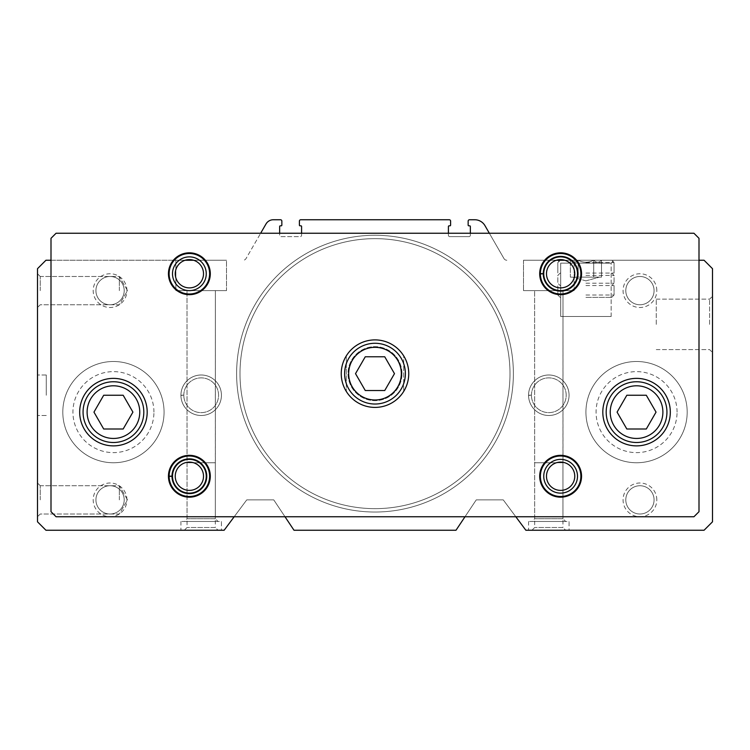 <?xml version="1.0" encoding="UTF-8"?>
<svg xmlns="http://www.w3.org/2000/svg" width="750" height="750" viewBox="0 0 750 750"><rect width="100%" height="100%" fill="white"/><g stroke="black" fill="none" stroke-linecap="round" stroke-linejoin="round"><path stroke-width="0.56" stroke-dasharray="3.75 2.81" d="M226.5 260.25L175.875 260.25L226.5 260.25L175.875 260.25L226.5 260.25L226.5 290.625L175.875 290.625L226.5 290.625L175.875 290.625L226.5 290.625L226.5 260.25M193.566 260.25L45.938 260.25L37.5 268.688L37.5 521.812L45.938 530.25L224.138 530.25L246.75 499.875L273.75 499.875L294 530.25L456 530.25L476.25 499.875L503.25 499.875L525.862 530.25L704.062 530.25L712.5 521.812L712.5 268.688L704.062 260.25L556.434 260.25M185.184 260.25L51 260.25M37.5 290.625L37.5 273.75L37.5 290.625M37.5 499.875L37.5 483L37.5 499.875M37.5 395.25L37.5 375L37.5 395.25M565.688 530.25L531.938 530.25L565.688 530.25L562.95 527.512L534.675 527.512L562.95 527.512L562.95 462.75L534.637 462.75L562.987 462.75L534.675 462.75L562.95 462.75L562.95 518.738L534.675 518.738L562.95 518.738L565.688 521.475L531.938 521.475L565.688 521.475M569.062 530.25L528.562 530.25L569.062 530.25L569.062 521.475L528.562 521.475L569.062 521.475M218.062 530.25L184.312 530.25L218.062 530.25L215.325 527.512L187.05 527.512L215.325 527.512L215.325 462.75L187.012 462.75L215.363 462.75L187.05 462.75L215.325 462.75L215.325 518.738L187.05 518.738L215.325 518.738L218.062 521.475L184.312 521.475L218.062 521.475M221.438 530.25L180.938 530.25L221.438 530.25L221.438 521.475L180.938 521.475L221.438 521.475M712.5 324.375L712.5 296.259L712.5 324.375M574.125 260.25L523.5 260.25L574.125 260.25L523.5 260.25L574.125 260.25L574.125 290.625L523.5 290.625L574.125 290.625L523.5 290.625L574.125 290.625L574.125 260.25M557.822 260.25L614.053 260.25L557.822 260.25L614.053 260.25L557.822 260.25L560.709 263.137L611.166 263.137L560.709 263.137L611.166 263.137L560.709 263.137L557.822 260.25M699 260.25L564.816 260.25M489.347 233.25L503.962 258.562A3.375 3.375 0 0 0 506.887 260.25A3.375 3.375 0 0 1 503.962 258.562L484.969 225.656A11.812 11.812 0 0 0 474.731 219.75L469.5 219.75A1.35 1.35 0 0 0 468.15 221.1L468.15 225.15A0.675 0.675 0 0 0 468.825 225.825L469.669 225.825A0.675 0.675 0 0 1 470.344 226.5L470.344 235.275A1.35 1.35 0 0 1 468.994 236.625L449.756 236.625A1.35 1.35 0 0 1 448.406 235.275L448.406 226.5A0.675 0.675 0 0 1 449.081 225.825L449.925 225.825A0.675 0.675 0 0 0 450.6 225.15L450.6 221.1A1.35 1.35 0 0 0 449.25 219.75L300.75 219.75A1.35 1.35 0 0 0 299.4 221.1L299.4 225.15A0.675 0.675 0 0 0 300.075 225.825L300.919 225.825A0.675 0.675 0 0 1 301.594 226.5L301.594 235.275A1.35 1.35 0 0 1 300.244 236.625L281.006 236.625A1.35 1.35 0 0 1 279.656 235.275L279.656 226.5A0.675 0.675 0 0 1 280.331 225.825L281.175 225.825A0.675 0.675 0 0 0 281.85 225.15L281.85 221.1A1.35 1.35 0 0 0 280.5 219.75L273.319 219.75A8.438 8.438 0 0 0 266.006 223.969L246.037 258.562A3.375 3.375 0 0 1 243.112 260.25A3.375 3.375 0 0 0 246.037 258.562L260.653 233.25M126.938 290.625A16.875 16.875 0 0 0 101.625 276.009A16.875 16.875 0 0 0 101.625 305.241A16.875 16.875 0 0 0 126.938 290.625M126.938 499.875A16.875 16.875 0 0 0 101.625 485.259A16.875 16.875 0 0 0 101.625 514.491A16.875 16.875 0 0 0 126.938 499.875M656.812 290.625A16.875 16.875 0 0 0 631.5 276.009A16.875 16.875 0 0 0 631.5 305.241A16.875 16.875 0 0 0 656.812 290.625M656.812 499.875A16.875 16.875 0 0 0 631.5 485.259A16.875 16.875 0 0 0 631.5 514.491A16.875 16.875 0 0 0 656.812 499.875M569.062 395.25A20.25 20.25 0 0 0 538.688 377.709A20.25 20.25 0 0 0 538.688 412.791A20.25 20.25 0 0 0 569.062 395.25A20.25 20.25 0 0 0 538.688 377.709A20.25 20.25 0 0 0 538.688 412.791A20.25 20.25 0 0 0 569.062 395.25M221.438 395.25A20.25 20.25 0 0 0 191.062 377.709A20.25 20.25 0 0 0 191.062 412.791A20.25 20.25 0 0 0 221.438 395.25A20.25 20.25 0 0 0 191.062 377.709A20.25 20.25 0 0 0 191.062 412.791A20.25 20.25 0 0 0 221.438 395.25M164.062 412.125A50.625 50.625 0 0 0 88.125 368.278A50.625 50.625 0 0 0 88.125 455.972A50.625 50.625 0 0 0 164.062 412.125A50.625 50.625 0 0 0 88.125 368.278A50.625 50.625 0 0 0 88.125 455.972A50.625 50.625 0 0 0 164.062 412.125A50.625 50.625 0 0 0 88.125 368.278A50.625 50.625 0 0 0 88.125 455.972A50.625 50.625 0 0 0 164.062 412.125A50.625 50.625 0 0 0 88.125 368.278A50.625 50.625 0 0 0 88.125 455.972A50.625 50.625 0 0 0 164.062 412.125M687.188 412.125A50.625 50.625 0 0 0 611.25 368.278A50.625 50.625 0 0 0 611.25 455.972A50.625 50.625 0 0 0 687.188 412.125A50.625 50.625 0 0 0 611.25 368.278A50.625 50.625 0 0 0 611.25 455.972A50.625 50.625 0 0 0 687.188 412.125A50.625 50.625 0 0 0 611.25 368.278A50.625 50.625 0 0 0 611.25 455.972A50.625 50.625 0 0 0 687.188 412.125A50.625 50.625 0 0 0 611.25 368.278A50.625 50.625 0 0 0 611.25 455.972A50.625 50.625 0 0 0 687.188 412.125M513.375 373.65A138.375 138.375 0 0 0 305.812 253.809A138.375 138.375 0 0 0 305.812 493.491A138.375 138.375 0 0 0 513.375 373.65A138.375 138.375 0 0 0 305.812 253.809A138.375 138.375 0 0 0 305.812 493.491A138.375 138.375 0 0 0 513.375 373.65M234.188 516.75L246.75 499.875L273.75 499.875L285 516.75M465 516.75L476.25 499.875L503.25 499.875L515.812 516.75M470.344 233.25L470.344 235.275A1.35 1.35 0 0 1 468.994 236.625L449.756 236.625A1.35 1.35 0 0 1 448.406 235.275L448.406 233.25M301.594 233.25L301.594 235.275A1.35 1.35 0 0 1 300.244 236.625L281.006 236.625A1.35 1.35 0 0 1 279.656 235.275L279.656 233.25M560.709 316.481L611.166 316.481L560.709 316.481L560.709 263.137L560.709 316.481L611.166 316.481L560.709 316.481M656.269 324.375L656.269 299.147L656.269 324.375M709.612 324.375L709.612 299.147L709.612 324.375M654.075 499.875A14.137 14.137 0 0 0 632.869 487.631A14.137 14.137 0 0 0 632.869 512.119A14.137 14.137 0 0 0 654.075 499.875A14.137 14.137 0 0 0 639.938 485.738A14.137 14.137 0 0 0 625.8 499.875A14.137 14.137 0 0 0 639.938 514.012A14.137 14.137 0 0 0 654.075 499.875M654.075 290.625A14.137 14.137 0 0 0 632.869 278.381A14.137 14.137 0 0 0 632.869 302.869A14.137 14.137 0 0 0 654.075 290.625A14.137 14.137 0 0 0 639.938 276.488A14.137 14.137 0 0 0 625.8 290.625A14.137 14.137 0 0 0 639.938 304.762A14.137 14.137 0 0 0 654.075 290.625M124.2 499.875A14.137 14.137 0 0 0 102.994 487.631A14.137 14.137 0 0 0 102.994 512.119A14.137 14.137 0 0 0 124.2 499.875A14.137 14.137 0 0 0 110.062 485.738A14.137 14.137 0 0 0 95.925 499.875A14.137 14.137 0 0 0 110.062 514.012A14.137 14.137 0 0 0 124.2 499.875M124.2 290.625A14.137 14.137 0 0 0 102.994 278.381A14.137 14.137 0 0 0 102.994 302.869A14.137 14.137 0 0 0 124.2 290.625A14.137 14.137 0 0 0 110.062 276.488A14.137 14.137 0 0 0 95.925 290.625A14.137 14.137 0 0 0 110.062 304.762A14.137 14.137 0 0 0 124.2 290.625M46.275 395.25L46.275 375L46.275 395.25M40.238 499.875L40.238 485.738L40.238 499.875M119.344 499.875L119.344 485.738L119.344 499.875M40.238 290.625L40.238 276.488L40.238 290.625M119.344 290.625L119.344 276.488L119.344 290.625M562.987 290.625L534.637 290.625L562.987 290.625L562.987 462.75L534.637 462.75L562.987 462.75L534.675 462.75L562.95 462.75L562.987 290.625L534.637 290.625L562.987 290.625M215.363 290.625L187.012 290.625L215.363 290.625L215.363 462.75L187.012 462.75L215.363 462.75L187.05 462.75L215.325 462.75L215.363 290.625L187.012 290.625L215.363 290.625M510 373.65A135 135 0 0 0 307.5 256.734A135 135 0 0 0 307.5 490.566A135 135 0 0 0 510 373.65A135 135 0 0 0 307.5 256.734A135 135 0 0 0 307.5 490.566A135 135 0 0 0 510 373.65A135 135 0 0 0 307.5 256.734A135 135 0 0 0 307.5 490.566A135 135 0 0 0 510 373.65A135 135 0 0 0 307.5 256.734A135 135 0 0 0 307.5 490.566A135 135 0 0 0 510 373.65M402 373.65A27 27 0 0 0 361.5 350.269A27 27 0 0 0 361.5 397.031A27 27 0 0 0 402 373.65A27 27 0 0 0 361.5 350.269A27 27 0 0 0 361.5 397.031A27 27 0 0 0 402 373.65M403.688 355.875A33.75 33.75 0 0 0 346.312 355.875C339.619 367.725 339.619 379.575 346.312 391.425A33.75 33.75 0 0 0 403.688 391.425C407.025 385.969 408.712 380.044 408.75 373.65C408.712 367.256 407.025 361.331 403.688 355.875L403.688 391.425L403.688 355.875M408.75 373.65A33.75 33.75 0 0 0 358.125 344.419A33.75 33.75 0 0 0 358.125 402.881A33.75 33.75 0 0 0 408.75 373.65A33.75 33.75 0 0 0 358.125 344.419A33.75 33.75 0 0 0 358.125 402.881A33.75 33.75 0 0 0 408.75 373.65M677.062 412.125A40.5 40.5 0 0 0 616.312 377.053A40.5 40.5 0 0 0 616.312 447.197A40.5 40.5 0 0 0 677.062 412.125M51 238.312L51 511.687L56.062 516.75L693.938 516.75L699 511.687L699 238.312L693.938 233.25L56.062 233.25L51 238.312M346.312 355.875L346.312 391.425L346.312 355.875M206.25 273.75A16.875 16.875 0 0 0 180.938 259.134A16.875 16.875 0 0 0 180.938 288.366A16.875 16.875 0 0 0 206.25 273.75M577.5 273.75A16.875 16.875 0 0 0 552.188 259.134A16.875 16.875 0 0 0 552.188 288.366A16.875 16.875 0 0 0 577.5 273.75M206.25 476.25A16.875 16.875 0 0 0 180.938 461.634A16.875 16.875 0 0 0 180.938 490.866A16.875 16.875 0 0 0 206.25 476.25M577.5 476.25A16.875 16.875 0 0 0 552.188 461.634A16.875 16.875 0 0 0 552.188 490.866A16.875 16.875 0 0 0 577.5 476.25M574.763 476.25A14.137 14.137 0 0 0 553.556 464.006A14.137 14.137 0 0 0 553.556 488.494A14.137 14.137 0 0 0 574.763 476.25M580.875 476.25A20.25 20.25 0 0 0 550.5 458.709A20.25 20.25 0 0 0 550.5 493.791A20.25 20.25 0 0 0 580.875 476.25M203.513 476.25A14.137 14.137 0 0 0 182.306 464.006A14.137 14.137 0 0 0 182.306 488.494A14.137 14.137 0 0 0 203.513 476.25M209.625 476.25A20.25 20.25 0 0 0 179.25 458.709A20.25 20.25 0 0 0 179.25 493.791A20.25 20.25 0 0 0 209.625 476.25A20.25 20.25 0 0 0 189.441 456A20.25 20.25 0 0 0 169.125 476.119A20.25 20.25 0 0 1 199.537 458.738A20.25 20.25 0 0 1 199.537 493.762A20.25 20.25 0 0 1 169.125 476.381A20.25 20.25 0 0 0 189.441 496.5A20.25 20.25 0 0 0 209.625 476.25M574.763 273.75A14.137 14.137 0 0 0 553.556 261.506A14.137 14.137 0 0 0 553.556 285.994A14.137 14.137 0 0 0 574.763 273.75M580.875 273.75A20.25 20.25 0 0 0 550.5 256.209A20.25 20.25 0 0 0 550.5 291.291A20.25 20.25 0 0 0 580.875 273.75A20.25 20.25 0 0 0 560.691 253.5A20.25 20.25 0 0 0 540.375 273.619A20.25 20.25 0 0 1 570.788 256.238A20.25 20.25 0 0 1 570.788 291.262A20.25 20.25 0 0 1 540.375 273.881A20.25 20.25 0 0 0 560.691 294A20.25 20.25 0 0 0 580.875 273.75M203.513 273.75A14.137 14.137 0 0 0 182.306 261.506A14.137 14.137 0 0 0 182.306 285.994A14.137 14.137 0 0 0 203.513 273.75M209.625 273.75A20.25 20.25 0 0 0 179.25 256.209A20.25 20.25 0 0 0 179.25 291.291A20.25 20.25 0 0 0 209.625 273.75M153.938 412.125A40.5 40.5 0 0 0 93.188 377.053A40.5 40.5 0 0 0 93.188 447.197A40.5 40.5 0 0 0 153.938 412.125M405.375 373.65A30.375 30.375 0 0 0 359.812 347.344A30.375 30.375 0 0 0 359.812 399.956A30.375 30.375 0 0 0 405.375 373.65M666.938 412.125A30.375 30.375 0 0 0 621.375 385.819A30.375 30.375 0 0 0 621.375 438.431A30.375 30.375 0 0 0 666.938 412.125M670.312 412.125A33.75 33.75 0 0 0 619.688 382.894A33.75 33.75 0 0 0 619.688 441.356A33.75 33.75 0 0 0 670.312 412.125M143.812 412.125A30.375 30.375 0 0 0 98.25 385.819A30.375 30.375 0 0 0 98.25 438.431A30.375 30.375 0 0 0 143.812 412.125M147.188 412.125A33.75 33.75 0 0 0 96.562 382.894A33.75 33.75 0 0 0 96.562 441.356A33.75 33.75 0 0 0 147.188 412.125M365.259 390.525L384.741 390.525L394.481 373.65L384.741 356.775L365.259 356.775L355.519 373.65L365.259 390.525M103.697 395.25L93.956 412.125L103.697 429L123.178 429L132.919 412.125L123.178 395.25L103.697 395.25M626.822 395.25L617.081 412.125L626.822 429L646.303 429L656.044 412.125L646.303 395.25L626.822 395.25M543.244 273.788A17.381 17.381 0 0 0 569.325 288.797A17.381 17.381 0 0 0 569.325 258.703A17.381 17.381 0 0 0 543.244 273.712L540.375 273.619A20.25 20.25 0 0 1 570.788 256.238A20.25 20.25 0 0 1 570.788 291.262A20.25 20.25 0 0 1 540.375 273.881M171.994 476.288A17.381 17.381 0 0 0 198.075 491.297A17.381 17.381 0 0 0 198.075 461.203A17.381 17.381 0 0 0 171.994 476.212L169.125 476.119A20.25 20.25 0 0 1 199.537 458.738A20.25 20.25 0 0 1 199.537 493.762A20.25 20.25 0 0 1 169.125 476.381M578.269 260.25L593.606 260.25C588.506 262.884 583.397 262.884 578.269 260.25C583.369 262.884 588.478 262.884 593.606 260.25L578.081 260.25C575.55 262.884 572.991 262.884 570.413 260.25L578.081 260.25L570.413 260.25C572.944 262.884 575.503 262.884 578.081 260.25L593.606 260.25C588.506 262.884 583.397 262.884 578.269 260.25C583.369 262.884 588.478 262.884 593.606 260.25L578.081 260.25C575.55 262.884 572.991 262.884 570.413 260.25L578.081 260.25L570.413 260.25C572.944 262.884 575.503 262.884 578.081 260.25L578.269 260.25M601.462 260.25L593.794 260.25C596.325 262.884 598.884 262.884 601.462 260.25L601.462 260.25C598.931 262.884 596.372 262.884 593.794 260.25L601.462 260.25L593.794 260.25C596.325 262.884 598.884 262.884 601.462 260.25L601.462 260.25C598.931 262.884 596.372 262.884 593.794 260.25L601.462 260.25M585.938 273.075L614.053 273.075L585.938 273.075M585.938 262.613L614.053 262.613L585.938 262.613M585.938 260.25L611.691 260.25L585.938 260.25M585.938 275.438L614.053 275.438L585.938 275.438M585.938 283.2L614.053 283.2L585.938 283.2M585.938 285.562L614.053 285.562L585.938 285.562M585.938 297.375L611.691 297.375L585.938 297.375M585.938 295.012L614.053 295.012L585.938 295.012M578.147 277.125L578.147 260.25L578.147 277.125L570.347 277.125L570.347 260.25L570.347 277.125L585.938 277.125L578.147 277.125L578.147 260.25L578.147 277.125L574.247 277.125L601.528 277.125L601.528 260.25L601.528 277.125L593.728 277.125L593.728 260.25L593.728 277.125L597.628 277.125L578.147 277.125M597.628 277.125L585.938 277.125L593.728 277.125L593.728 260.25L593.728 277.125L597.628 277.125L585.938 277.125L597.628 277.125M574.247 277.125L585.938 277.125L574.247 277.125M180.938 395.119A20.25 20.25 0 0 1 211.35 377.738A20.25 20.25 0 0 1 211.35 412.762A20.25 20.25 0 0 1 180.938 395.381L183.806 395.287L180.938 395.381A20.25 20.25 0 0 0 211.35 412.762A20.25 20.25 0 0 0 211.35 377.738A20.25 20.25 0 0 0 180.938 395.119L183.806 395.212A17.381 17.381 0 0 1 209.887 380.203A17.381 17.381 0 0 1 209.887 410.297A17.381 17.381 0 0 1 183.806 395.287A17.381 17.381 0 0 0 209.887 410.297A17.381 17.381 0 0 0 209.887 380.203A17.381 17.381 0 0 0 183.806 395.212L180.938 395.119A20.25 20.25 0 0 1 211.35 377.738A20.25 20.25 0 0 1 211.35 412.762A20.25 20.25 0 0 1 180.938 395.381A20.25 20.25 0 0 0 211.35 412.762A20.25 20.25 0 0 0 211.35 377.738A20.25 20.25 0 0 0 180.938 395.119M528.562 395.119A20.25 20.25 0 0 1 558.975 377.738A20.25 20.25 0 0 1 558.975 412.762A20.25 20.25 0 0 1 528.562 395.381L531.431 395.287L528.562 395.381A20.25 20.25 0 0 0 558.975 412.762A20.25 20.25 0 0 0 558.975 377.738A20.25 20.25 0 0 0 528.562 395.119L531.431 395.212A17.381 17.381 0 0 1 557.512 380.203A17.381 17.381 0 0 1 557.512 410.297A17.381 17.381 0 0 1 531.431 395.287A17.381 17.381 0 0 0 557.512 410.297A17.381 17.381 0 0 0 557.512 380.203A17.381 17.381 0 0 0 531.431 395.212L528.562 395.119A20.25 20.25 0 0 1 558.975 377.738A20.25 20.25 0 0 1 558.975 412.762A20.25 20.25 0 0 1 528.562 395.381A20.25 20.25 0 0 0 558.975 412.762A20.25 20.25 0 0 0 558.975 377.738A20.25 20.25 0 0 0 528.562 395.119M183.806 395.212A17.381 17.381 0 0 1 209.887 380.203A17.381 17.381 0 0 1 209.887 410.297A17.381 17.381 0 0 1 183.806 395.287M531.431 395.212A17.381 17.381 0 0 1 557.512 380.203A17.381 17.381 0 0 1 557.512 410.297A17.381 17.381 0 0 1 531.431 395.287M611.166 316.481L611.166 263.137L614.053 260.25L611.166 263.137L611.166 316.481M656.269 349.603L709.612 349.603L712.5 352.491L709.612 349.603L656.269 349.603M656.269 299.147L709.612 299.147L712.5 296.259L709.612 299.147L656.269 299.147M46.275 375L37.5 375L46.275 375M46.275 415.5L37.5 415.5L46.275 415.5M40.238 485.738L37.5 483L40.238 485.738L119.344 485.738L127.5 499.875L119.344 514.012L40.238 514.012L37.5 516.75L40.238 514.012L119.344 514.012L127.5 499.875L119.344 485.738L40.238 485.738M40.238 276.488L37.5 273.75L40.238 276.488L119.344 276.488L127.5 290.625L119.344 304.762L40.238 304.762L37.5 307.5L40.238 304.762L119.344 304.762L127.5 290.625L119.344 276.488L40.238 276.488M523.5 260.25L523.5 290.625L523.5 260.25M531.938 530.25L534.675 527.512L534.637 290.625L534.675 518.738L531.938 521.475M528.562 521.475L528.562 530.25M175.875 260.25L175.875 290.625L175.875 260.25M184.312 530.25L187.05 527.512L187.012 290.625L187.05 518.738L184.312 521.475M180.938 521.475L180.938 530.25M557.822 262.613L557.822 273.075L557.822 262.613L560.184 260.25L557.822 262.613M614.053 262.613L614.053 273.075L614.053 262.613L611.691 260.25L614.053 262.613M560.184 273.075L557.822 275.438L557.822 283.2L560.184 285.562L557.822 283.2L557.822 275.438L560.184 273.075M611.691 273.075L614.053 275.438L614.053 283.2L611.691 285.562L614.053 283.2L614.053 275.438L611.691 273.075M611.691 297.375L614.053 295.012L614.053 285.562L614.053 295.012L611.691 297.375M560.184 297.375L557.822 295.012L557.822 285.562L557.822 295.012L560.184 297.375M585.938 280.866L599.438 277.125L585.938 280.866L572.438 277.125L585.938 280.866"/><path stroke-width="1.12" d="M193.566 260.25L185.184 260.25M51 260.25L45.938 260.25L37.5 268.688L37.5 521.812L45.938 530.25L224.138 530.25L234.188 516.75M515.812 516.75L525.862 530.25L704.062 530.25L712.5 521.812L712.5 268.688L704.062 260.25L699 260.25M285 516.75L294 530.25L456 530.25L465 516.75M564.816 260.25L556.434 260.25M448.406 233.25L448.406 226.5A0.675 0.675 0 0 1 449.081 225.825L449.925 225.825A0.675 0.675 0 0 0 450.6 225.15L450.6 221.1A1.35 1.35 0 0 0 449.25 219.75L300.75 219.75A1.35 1.35 0 0 0 299.4 221.1L299.4 225.15A0.675 0.675 0 0 0 300.075 225.825L300.919 225.825A0.675 0.675 0 0 1 301.594 226.5L301.594 233.25M489.347 233.25L484.969 225.656A11.812 11.812 0 0 0 474.731 219.75L469.5 219.75A1.35 1.35 0 0 0 468.15 221.1L468.15 225.15A0.675 0.675 0 0 0 468.825 225.825L469.669 225.825A0.675 0.675 0 0 1 470.344 226.5L470.344 233.25M279.656 233.25L279.656 226.5A0.675 0.675 0 0 1 280.331 225.825L281.175 225.825A0.675 0.675 0 0 0 281.85 225.15L281.85 221.1A1.35 1.35 0 0 0 280.5 219.75L273.319 219.75A8.438 8.438 0 0 0 266.006 223.969L260.653 233.25M51 238.312L51 511.687L56.062 516.75L693.938 516.75L699 511.687L699 238.312L693.938 233.25L56.062 233.25L51 238.312M147.188 412.125A33.75 33.75 0 0 0 96.562 382.894A33.75 33.75 0 0 0 96.562 441.356A33.75 33.75 0 0 0 147.188 412.125M670.312 412.125A33.75 33.75 0 0 0 619.688 382.894A33.75 33.75 0 0 0 619.688 441.356A33.75 33.75 0 0 0 670.312 412.125M408.75 373.65A33.75 33.75 0 0 0 358.125 344.419A33.75 33.75 0 0 0 358.125 402.881A33.75 33.75 0 0 0 408.75 373.65M210.3 273.75A20.925 20.925 0 0 0 178.912 255.628A20.925 20.925 0 0 0 178.912 291.872A20.925 20.925 0 0 0 210.3 273.75M581.55 273.75A20.925 20.925 0 0 0 550.163 255.628A20.925 20.925 0 0 0 550.163 291.872A20.925 20.925 0 0 0 581.55 273.75M210.3 476.25A20.925 20.925 0 0 0 178.912 458.128A20.925 20.925 0 0 0 178.912 494.372A20.925 20.925 0 0 0 210.3 476.25M581.55 476.25A20.925 20.925 0 0 0 550.163 458.128A20.925 20.925 0 0 0 550.163 494.372A20.925 20.925 0 0 0 581.55 476.25M574.763 476.25A14.137 14.137 0 0 0 553.556 464.006A14.137 14.137 0 0 0 553.556 488.494A14.137 14.137 0 0 0 574.763 476.25M577.5 476.25A16.875 16.875 0 0 0 552.188 461.634A16.875 16.875 0 0 0 552.188 490.866A16.875 16.875 0 0 0 577.5 476.25M580.875 476.25A20.25 20.25 0 0 0 550.5 458.709A20.25 20.25 0 0 0 550.5 493.791A20.25 20.25 0 0 0 580.875 476.25M203.513 476.25A14.137 14.137 0 0 0 182.306 464.006A14.137 14.137 0 0 0 182.306 488.494A14.137 14.137 0 0 0 203.513 476.25M206.25 476.25A16.875 16.875 0 0 0 180.938 461.634A16.875 16.875 0 0 0 180.938 490.866A16.875 16.875 0 0 0 206.25 476.25M169.125 476.119A20.25 20.25 0 0 0 169.125 476.381L171.994 476.288A17.381 17.381 0 0 0 198.075 491.297A17.381 17.381 0 0 0 198.075 461.203A17.381 17.381 0 0 0 171.994 476.212L169.125 476.119A20.25 20.25 0 0 1 199.537 458.738A20.25 20.25 0 0 1 199.537 493.762A20.25 20.25 0 0 1 169.125 476.381A20.25 20.25 0 0 0 199.537 493.762A20.25 20.25 0 0 0 199.537 458.738A20.25 20.25 0 0 0 169.125 476.119M574.763 273.75A14.137 14.137 0 0 0 553.556 261.506A14.137 14.137 0 0 0 553.556 285.994A14.137 14.137 0 0 0 574.763 273.75M577.5 273.75A16.875 16.875 0 0 0 552.188 259.134A16.875 16.875 0 0 0 552.188 288.366A16.875 16.875 0 0 0 577.5 273.75M540.375 273.619A20.25 20.25 0 0 0 540.375 273.881L543.244 273.788A17.381 17.381 0 0 0 569.325 288.797A17.381 17.381 0 0 0 569.325 258.703A17.381 17.381 0 0 0 543.244 273.712L540.375 273.619A20.25 20.25 0 0 1 570.788 256.238A20.25 20.25 0 0 1 570.788 291.262A20.25 20.25 0 0 1 540.375 273.881A20.25 20.25 0 0 0 570.788 291.262A20.25 20.25 0 0 0 570.788 256.238A20.25 20.25 0 0 0 540.375 273.619M203.513 273.75A14.137 14.137 0 0 0 182.306 261.506A14.137 14.137 0 0 0 182.306 285.994A14.137 14.137 0 0 0 203.513 273.75M206.25 273.75A16.875 16.875 0 0 0 180.938 259.134A16.875 16.875 0 0 0 180.938 288.366A16.875 16.875 0 0 0 206.25 273.75M209.625 273.75A20.25 20.25 0 0 0 179.25 256.209A20.25 20.25 0 0 0 179.25 291.291A20.25 20.25 0 0 0 209.625 273.75M365.259 390.525L384.741 390.525L394.481 373.65L384.741 356.775L365.259 356.775L355.519 373.65L365.259 390.525M405.375 373.65A30.375 30.375 0 0 0 359.812 347.344A30.375 30.375 0 0 0 359.812 399.956A30.375 30.375 0 0 0 405.375 373.65M626.822 395.25L617.081 412.125L626.822 429L646.303 429L656.044 412.125L646.303 395.25L626.822 395.25M666.938 412.125A30.375 30.375 0 0 0 621.375 385.819A30.375 30.375 0 0 0 621.375 438.431A30.375 30.375 0 0 0 666.938 412.125M103.697 395.25L93.956 412.125L103.697 429L123.178 429L132.919 412.125L123.178 395.25L103.697 395.25M143.812 412.125A30.375 30.375 0 0 0 98.25 385.819A30.375 30.375 0 0 0 98.25 438.431A30.375 30.375 0 0 0 143.812 412.125M543.244 273.712A17.381 17.381 0 0 1 569.325 258.703A17.381 17.381 0 0 1 569.325 288.797A17.381 17.381 0 0 1 543.244 273.788L540.375 273.881M171.994 476.212A17.381 17.381 0 0 1 198.075 461.203A17.381 17.381 0 0 1 198.075 491.297A17.381 17.381 0 0 1 171.994 476.288L169.125 476.381M401.325 373.65A26.325 26.325 0 0 0 361.837 350.85A26.325 26.325 0 0 0 361.837 396.45A26.325 26.325 0 0 0 401.325 373.65M662.888 412.125A26.325 26.325 0 0 0 623.4 389.325A26.325 26.325 0 0 0 623.4 434.925A26.325 26.325 0 0 0 662.888 412.125M139.763 412.125A26.325 26.325 0 0 0 100.275 389.325A26.325 26.325 0 0 0 100.275 434.925A26.325 26.325 0 0 0 139.763 412.125"/></g></svg>
